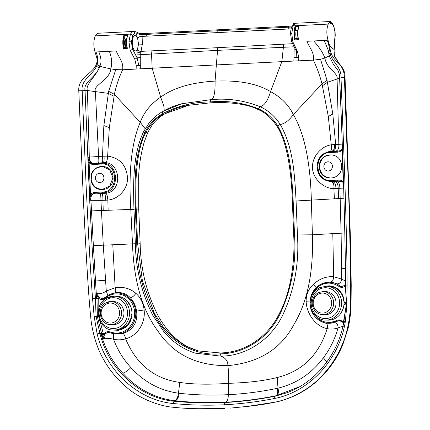 <?xml version="1.0" encoding="UTF-8"?>
<svg xmlns="http://www.w3.org/2000/svg" width="430" height="430" viewBox="0 0 430 430"><rect width="100%" height="100%" fill="white"/><g stroke="black" fill="none" stroke-linecap="round" stroke-linejoin="round"><path stroke-width="0.64" d="M298.06 38.496L296.318 38.587A7.74 2.978 -92.9 0 1 296.039 37.179A7.735 2.978 -92.9 0 1 295.824 34.943A7.735 2.978 -92.9 0 1 295.862 32.75A7.74 2.978 -92.9 0 1 296.066 31.116A7.74 2.983 -92.9 0 1 296.173 30.584L297.818 30.503M135.036 35.556L133.864 36.115L132.924 37.77L132.349 40.264L132.23 43.22L132.886 47.402L134.321 50.283L135.643 51.014L136.917 50.331L137.772 48.751A7.702 3.091 -92.9 0 1 135.756 50.977A7.702 3.091 -92.9 0 1 132.279 43.441A7.702 3.091 -92.9 0 1 134.966 35.593A7.702 3.091 -92.9 0 1 137.315 37.851L136.251 36.174L134.945 35.556M126.646 39.162L125.001 39.248A7.74 2.983 87.1 0 0 124.894 39.78A7.74 2.978 87.1 0 0 124.689 41.409A7.735 2.978 87.1 0 0 124.652 43.602A7.735 2.978 87.1 0 0 124.867 45.843A7.74 2.978 87.1 0 0 125.146 47.246L126.888 47.16M125.598 39.216A7.702 3.091 87.1 0 0 125.732 47.219M343.511 307.342L343.774 305.999M343.978 302.371L345.403 302.419M345.371 303.854L343.984 303.838M331.229 286.401L330.219 286.385M327.724 286.251L330.476 286.294C337.313 287.455 341.71 291.647 343.656 298.877L343.726 300.016M343.613 300.79L343.882 298.791C341.651 290.847 336.717 286.525 329.079 285.821L325.279 286.235M341.307 293.663L341.312 293.212M337.7 289.261L335.282 287.992M346.951 303.935L345.371 321.361L343.978 321.006L346.387 303.919L345.715 285.939L347.134 285.912L346.709 303.935M343.769 322.892L342.823 321.43L343.602 321.188L346.344 304.709M326.8 361.958L323.408 357.792C330.106 348.891 334.975 338.921 338.018 327.891C338.093 324.725 336.846 322.952 334.271 322.57L338.319 320.818L339.576 320.726L342.468 322.027L343.022 322.656L343.602 321.188L344.43 321.414M343.511 323.629L343.022 322.656M345.682 284.337L345.08 285.117L345.446 285.687L345.715 285.343M345.08 285.117A4.956 4.596 86.7 0 1 344.908 285.289L345.715 286.084M340.162 287.095L340.689 286.262L338.512 284.961L337.797 285.746L340.162 287.095C342.054 287.697 343.753 287.288 345.258 285.885L346.435 301.726M340.689 286.262L341.775 286.509L344.908 285.289M342.468 322.027L342.823 321.43L339.587 319.882L338.152 319.915L335.12 321.076M311.573 296.383C313.121 291.739 315.862 288.17 319.802 285.676L319.683 284.891L321.414 283.95C327.273 281.354 332.971 281.693 338.512 284.961L337.109 283.891L331.062 281.908C332.578 281.5 333.443 279.763 333.653 276.694L341.683 279.113L341.108 233.135L339.888 188.27L343.683 188.06M338.023 327.896C334.481 329.16 330.863 329.412 327.176 328.66C316.19 326.574 306.8 314.47 306.155 301.785C305.934 294.883 308.332 289.078 313.341 284.38C319.501 278.785 326.273 276.221 333.653 276.694L332.804 233.646L344.908 232.985M331.062 281.908L322.263 283.547M321.317 321.592L325.897 323.258L334.271 322.57M325.897 323.258C327.316 323.806 327.741 325.607 327.176 328.66C318.888 355.056 302.231 371.337 277.2 377.508C264.203 380.808 247.997 382.743 228.593 383.313L228.249 394.675C244.734 393.858 261.096 391.735 277.334 388.312L278.011 388.15C296.431 383.689 311.562 373.568 323.408 357.792M299.92 386.613L276.006 395.761C259.328 399.11 242.536 401.271 225.632 402.238C227.492 401.238 228.362 398.717 228.249 394.675C211.807 395.525 195.44 395.057 179.143 393.283L178.461 393.187C159.955 390.59 144.093 382.044 130.876 367.537C123.329 359.351 117.546 349.923 113.536 339.254L113.466 333.739L111.709 333.266M342.377 149.301L342.113 149.893L341.829 149.5L342.56 149.855M343.5 182.293L343.199 181.756L342.946 182.309C341.775 181.084 339.969 180.621 337.534 180.923A0.769 0.296 -92.7 0 1 337.265 180.159C339.523 179.719 341.501 180.251 343.199 181.756L342.113 149.893C340.565 151.613 338.646 152.381 336.351 152.188A0.769 0.296 87.3 0 1 336.572 151.435L340.748 150.511M342.936 182.299L343.532 183.357M342.834 182.175L337.658 181.046L336.217 181.449C338.636 181.745 339.856 184.013 339.888 188.27L333.895 188.684C324.096 188.652 312.863 178.966 312.497 168.012C311.788 157.074 320.914 146.238 331.267 144.819C332.019 148.839 331.519 150.989 329.767 151.274L332.325 151.118C334.787 150.839 335.905 148.597 335.674 144.405L331.267 144.819L328.31 116.503L322.005 83.866L327.02 80.27L320.543 59.281L313.352 60.13C316.969 67.617 319.856 75.529 322.005 83.866L293.325 114.579C289.213 120.325 284.859 123.646 280.263 124.533C275.162 116.439 268.433 110.483 260.064 106.678C244.235 100.383 227.841 98.045 210.872 99.663C213.92 99.136 215.312 92.955 215.059 81.119C238.677 80.082 257.178 83.576 270.561 91.601C267.745 100.856 264.246 105.882 260.064 106.678L258.387 108.763C266.466 112.429 272.899 118.105 277.689 125.796A2.311 0.511 -31.5 0 1 280.263 124.533C293.384 147.452 294.636 174.795 296.087 200.977L293.179 201.068L294.523 235.059C296.356 262.574 291.647 288.632 280.403 313.233C269.062 337.459 245.245 353.621 220.187 353.836L221.074 356.147C246.675 355.889 271.083 339.517 282.838 314.83C294.459 289.734 299.323 263.117 297.436 234.974L312.39 234.791L332.798 233.646M337.658 181.046L331.24 181.218A0.769 0.296 -92.7 0 1 330.966 180.455C314.357 182.137 313.255 152.392 329.928 152.489L336.351 152.188M341.791 149.549L340.108 150.839L336.572 151.435L330.149 151.736A0.769 0.296 87.3 0 0 329.928 152.489M342.183 144.098L338.862 144.335L337.088 79.131C338.582 72.982 326.644 69.053 324.881 58.055L329.149 55.916M327.02 80.27L332.809 113.977L335.674 144.405L338.862 144.335C339.109 148.565 337.953 150.823 335.4 151.113L336.625 151.371M335.4 151.113L332.325 151.118M329.767 151.274L325.257 152.972L319.399 158.288L317.082 166.174L319.044 174.155L324.65 179.729L332.454 181.793C334.744 182.094 335.9 184.368 335.921 188.625M325.929 180.406L331.175 181.847L336.217 181.449M343.978 321.006C342.506 329.982 339.829 338.517 335.959 346.618C332.815 353.17 329.031 359.243 324.602 364.85C314.341 377.857 301.785 387.161 286.928 392.762L275.168 396.207C258.602 399.475 241.875 401.588 224.992 402.539A2.311 0.887 87.1 0 0 224.32 404.802C241.8 403.802 258.64 401.674 274.834 398.427C309.455 391.768 339.517 359.356 345.371 321.361M330.471 54.551C329.262 55.11 328.88 55.642 329.326 56.142L328.219 50.149L324.247 40.42L327.101 40.275C329.138 44.242 329.885 51.756 330.111 53.078L330.471 54.551C332.186 61.995 341.501 66.967 341.001 77.524L344.387 77.352L348.408 185.808C350.24 244.88 350.918 284.289 350.428 304.042C350.493 313.239 348.16 331.568 341.995 345.166C336.754 357.432 329.573 368.15 320.436 377.325C307.294 391.381 286.552 400.282 275.173 402.125C267.632 403.748 259.301 405.081 250.169 406.113L230.593 408.097M329.138 55.873L333.347 64.215L337.765 70.149C339.206 73.143 339.813 75.637 339.582 77.642L339.582 77.642C342.753 147.033 344.796 216.467 345.715 285.939M210.184 101.937C193.505 102.028 177.687 105.914 162.717 113.601L162.502 111.612L181.589 103.797L210.872 99.663L210.184 101.937C226.803 100.341 242.869 102.619 258.387 108.763M198.235 350.912L184.83 345.672L172.822 337.276L162.712 326.359L154.451 313.475L142.368 280.677L137.552 242.998L140.148 243.273C140.621 269.508 146.77 293.953 158.595 316.609C162.809 324.091 167.813 330.681 173.602 336.378C179.874 342.339 186.249 346.575 192.715 349.085L198.235 350.912L220.149 352.949C244.88 352.675 268.153 337.039 279.5 313.244C290.132 293.507 295.238 263.004 293.706 235.097L292.357 201.111C291.449 169.92 286.563 141.013 277.027 126.286C271.115 117.675 264.794 112.09 258.07 109.543C248.492 104.237 228.868 101.673 210.222 102.84L188.469 105.312C180.466 106.602 172.677 109.392 165.104 113.67L188.469 105.312M292.916 42.006L291.755 33.486L293.126 25.87L291.9 26.569C291.148 27.993 290.707 30.369 290.572 33.701L291.626 41.441A1.924 1.037 162.5 0 0 292.916 42.006L297.323 51.073L298.786 57.346L298.737 60.829L313.352 60.13C314.464 52.627 309.906 48.515 306.88 41.296L313.707 40.952C319.275 47.155 323 52.858 324.881 58.055L320.543 59.281M296.458 51.455L296.152 57.469L298.786 57.346M298.737 60.829L293.867 61.065L294.19 46.789L217.344 50.358L136.95 54.895L137.079 57.813L138.836 65.43L136.235 65.575L136.138 69.058L138.213 68.95M138.207 68.945L140.707 68.816L140.755 52.734C138.971 52.825 137.707 52.492 136.971 51.734L136.95 54.895M291.701 27.026L288.686 27.181L288.793 28.982L291.126 28.869M292.513 43.709L217.779 47.671L216.354 64.919L293.867 61.065M324.247 40.42L313.707 40.952M328.24 24.091L293.126 25.87L295.195 23.279L330.348 21.5L328.24 24.091C326.472 28.805 326.397 34.185 328.025 40.227L329.762 46.15C330.31 53.492 332.514 57.297 337.007 61.705C341.877 65.967 344.333 71.186 344.387 77.352L344.559 77.583M334.588 181.605C336.953 181.901 338.147 184.174 338.173 188.426L338.657 198.526L334.389 198.821L333.895 188.684C334.234 184.481 333.325 182.202 331.175 181.847M341.452 165.953C342.705 181.315 319.323 182.39 319.442 166.996C318.195 151.645 341.56 150.532 341.452 165.948L341.243 165.969M277.2 377.508L278.011 388.15C278.758 391.999 278.328 394.482 276.726 395.595M109.521 294.588L114.751 292.851C120.927 291.852 126.087 293.432 130.225 297.608C133.585 301.247 135.713 305.752 136.611 311.116L144.12 309.987C145.668 322.624 137.75 335.604 125.657 338.856C136.278 364.296 154.327 378.819 179.799 382.437C192.984 384.409 209.243 384.705 228.588 383.313C228.69 375.696 228.454 369.8 227.884 365.629C258.914 362.743 280.93 349.031 293.932 324.489C307.45 302.043 313.604 272.142 312.395 234.791L311.352 200.283C310.374 161.97 304.365 133.402 293.325 114.579C288.718 104.979 281.134 97.32 270.561 91.601L281.844 61.651L283.719 44.204M325.951 176.891L330.337 178.025M330.858 154.929L327.015 155.612M334.852 39.485L335.11 39.893L334.997 35.943L333.938 49.111L334.513 56.271L338.62 62.925M292.153 26.058L217.886 29.799L217.79 32.578L288.793 28.982M334.997 35.943L334.846 31.347L333.841 26.913C332.863 24.333 331.723 23.172 330.428 23.419L330.348 21.5M295.141 23.284L293.427 23.37L293.464 24.236M295.195 23.279L294.512 23.467L291.9 26.569M296.318 38.587L295.184 38.764L294.625 39.877L298.527 39.678L298.167 39.087C297.345 34.502 297.495 30.406 298.619 26.8M295.104 26.66L298.662 26.698L298.952 26.407L295.104 26.66M294.975 39.071C294.201 34.669 294.34 30.729 295.383 27.251L295.27 26.87M298.581 27.09L298.662 26.698L298.581 27.09C297.533 30.568 297.399 34.508 298.167 38.91M297.839 30.336L296.173 30.584M295.383 27.251L295.512 30.449M329.762 46.15L334.191 49.6C333.933 52.24 333.976 54.148 334.32 55.341L338.646 62.963M131.612 313.921L132.042 315.883C130.451 324.021 125.882 328.826 118.331 330.299L113.412 330.068M119.938 329.649C126.528 327.703 130.489 323.102 131.833 315.846L131.843 314.889M131.005 307.402L131.37 308.654M123.491 328.197L124.06 327.961M99.352 297.549A4.956 4.553 -93.3 0 0 99.54 297.705L98.551 298.178L97.416 296.297L96.997 293.674L97.723 293.712L98.158 295.931L99.352 297.549L98.551 298.178L98.599 298.576L96.986 298.678L97.347 316.577L101.636 333.702L99.921 333.336L96.089 316.614L95.433 298.608L92.574 298.791L94.186 316.727L97.142 333.922L99.921 333.336C108.532 369.66 140.287 398.244 174.516 401.298C191.275 402.883 208.099 403.297 224.992 402.539L225.632 402.238C208.846 402.974 192.113 402.512 175.44 400.851L174.714 400.755C176.735 399.62 177.982 397.1 178.461 393.187L179.799 382.437M111.703 333.266L108.903 332.428L107.618 332.46L104.823 334.051L104.334 334.728L103.426 334.32L103.99 333.513L103.195 333.352L100.109 321.328M103.114 335.072L103.426 334.32L103.195 333.352L101.636 333.702L103.324 339.103L103.678 339.039L103.044 336.728L103.114 335.072M103.678 339.039L104.678 338.845L104.055 336.787L104.334 334.728M136.235 65.57L134.816 59.297L130.156 50.24L128.935 41.726L130.424 34.099L132.66 31.503L97.508 33.282L95.304 35.878C93.45 40.597 93.364 45.978 95.052 52.014L96.852 57.937C98.078 65.242 93.509 69.391 87.897 74.309C81.367 79.152 78.33 84.645 78.787 90.789L87.408 90.531C85.188 84.731 94.896 77.432 99.26 67.779L99.916 65.984C101.641 62.543 101.281 57.824 98.825 51.826L95.971 51.971C98.051 55.932 97.932 63.495 97.04 64.871L96.449 66.392L99.255 67.784C95.143 77.577 83.259 82.108 85.043 90.542L89.343 193.29L92.16 247.906L95.433 298.608L96.621 298.683A18.85 5.977 -25.9 0 0 96.986 298.678L96.75 293.663A18.99 1.209 -172.9 0 1 96.997 293.674M105.984 296.727L109.322 294.679L105.936 296.754L106.172 297.463L103.92 299.049C102.087 299.839 100.362 299.602 98.755 298.356L98.819 308.364M96.626 298.683L96.288 293.647L96.75 293.663M103.92 299.049L103.845 298.248L102.765 298.597L99.54 297.705M100.942 333.546L102.614 339.238C107.059 352.208 113.794 363.543 122.824 373.24C125.576 372.278 128.258 370.375 130.876 367.537M104.823 334.051L103.99 333.513L107.091 331.648L108.527 331.535L111.639 332.379L111.709 333.261C118.121 334.997 123.921 333.626 129.102 329.144L128.264 328.445C133.004 323.833 135.111 318.092 134.595 311.229L135.724 311.132C136.267 318.313 134.058 324.317 129.102 329.144M103.845 298.248L105.92 296.781M114.751 292.851C115.525 292.486 115.659 290.782 115.149 287.751L106.28 291.024L103.281 245.17L100.916 200.358L90.94 200.315C90.472 195.43 92.488 193.065 96.992 193.221L99.728 193.414C100.572 193.785 100.969 196.101 100.916 200.358L107.849 200.122C119.158 199.025 128.178 188.313 127.479 177.37C126.269 164.98 119.658 157.901 107.64 156.133C107.414 160.202 106.618 162.368 105.259 162.637L102.093 162.771C102.759 162.578 102.894 160.39 102.49 156.203L107.64 156.133L109.322 127.581L114.396 94.369L108.645 91.321L115.761 69.638L122.636 69.778C118.922 77.636 116.17 85.833 114.396 94.369L140.234 122.324L145.168 128.726M144.12 309.987C143.33 303.107 140.594 297.565 135.918 293.357C130.086 288.369 123.163 286.498 115.149 287.751L112.789 244.777L93.364 245.611L96.288 293.647M134.595 311.229C133.623 304.015 130.123 298.796 124.093 295.577L124.732 294.754C131.042 298.124 134.708 303.58 135.724 311.132L136.611 311.116C137.858 322.285 133.354 329.751 123.098 333.519L113.466 333.739M113.531 339.254C117.61 340.13 121.647 340.001 125.651 338.856C124.926 335.868 124.076 334.088 123.098 333.519M122.824 373.24C137.261 388.94 154.558 398.115 174.714 400.755M89.107 162.696L90.026 162.239L88.935 157.17L87.93 157.38L89.107 162.696L88.161 162.728L89.607 194.57L91.402 195.037C92.504 193.699 94.24 193.059 96.61 193.113A0.769 0.296 -93.1 0 1 96.336 192.35C94.052 192.14 92.122 192.871 90.547 194.537L89.107 162.696C90.784 164.255 92.756 164.819 95.025 164.394A0.769 0.296 86.9 0 1 95.24 163.642L95.476 163.572C91.719 164.045 89.66 161.884 89.3 157.095L98.578 156.493L95.39 91.359C92.719 85.419 109.779 80.028 110.827 68.886C104.759 67.639 101.12 66.671 99.916 65.984L97.04 64.871M91.402 195.037L90.488 200.229L89.87 200.1L90.547 194.537M89.87 200.1A6389.558 5822.662 91 0 1 89.607 194.57M96.992 193.221L102.91 192.774A0.769 0.296 -93.1 0 1 102.63 192.011C119.303 192.006 118.046 162.266 101.448 164.05L95.025 164.394M90.488 200.229A21.839 2.677 -178.6 0 0 90.934 200.315L93.364 245.611M87.93 157.38L88.161 162.728M90.026 162.239C91.031 163.443 92.767 163.911 95.24 163.642L101.657 163.298A0.769 0.296 86.9 0 0 101.448 164.05M108.645 91.321L103.856 125.565L102.49 156.203L98.578 156.493C98.997 160.713 98.916 162.916 98.33 163.104L95.476 163.572M113.982 96.234L108.204 93.342L87.408 90.531L89.3 157.095A21.091 1.758 -4.9 0 0 88.935 157.17M98.33 163.104L102.093 162.771M105.259 162.637C121.034 163.104 122.405 192.011 105.667 193.258L104.124 193.344C105.119 193.71 105.592 196.021 105.549 200.283M104.071 156.111C104.28 160.282 103.942 162.47 103.06 162.68L101.657 163.298C119.158 161.417 120.486 192.769 102.91 192.774L104.124 193.344L99.728 193.414M82.173 90.617C80.577 80.168 93.283 74.084 96.449 66.392M135.337 243.719L132.499 243.891C133.794 281.241 142.335 310.395 158.122 331.358C173.548 354.465 196.806 365.887 227.884 365.629C228.007 361.243 225.739 358.082 221.074 356.147L195.268 353.148C183.024 349.171 172.607 342.081 164.018 331.874L152.79 315.308C141.572 292.868 135.751 268.815 135.316 243.154L136.735 243.041C137.089 270.631 143.846 296.109 156.993 319.479C170.21 342.457 195.209 356.153 220.187 353.836M137.552 242.998L136.202 209.012C134.633 177.853 137.213 148.57 145.539 132.934C150.747 123.765 156.601 117.567 163.099 114.348M136.138 69.058L122.636 69.778C123.716 62.275 119.234 58.163 116.191 50.944L109.365 51.294C111.773 57.652 112.262 63.522 110.827 68.886L115.761 69.638M137.621 38.41C136.692 36.324 136.477 34.405 136.982 32.664C138.014 33.932 139.632 34.583 141.835 34.61L146.684 34.368L146.791 36.168L141.927 36.416C139.449 36.545 138.014 37.211 137.621 38.41L138.535 44.064L136.971 51.734M140.755 52.734L142.346 44.22L142.05 33.653C139.831 33.529 138.175 33.056 137.079 32.245L136.982 32.664M137.659 49.262C138.213 50.745 139.379 51.444 141.164 51.353L217.779 47.671M151.962 50.869L151.532 53.917L152.166 68.214L160.68 97.164C173.295 87.822 191.42 82.474 215.059 81.119L216.354 64.919L140.707 68.816M98.825 51.826L109.365 51.294M101.652 193.387C102.555 193.758 102.98 196.075 102.931 200.332L103.221 210.437L108.14 210.27L107.849 200.122C107.489 195.951 106.758 193.667 105.667 193.258M113.036 177.434C113.063 162.024 89.709 163.276 91.036 178.617C91.009 194.048 114.38 192.764 113.042 177.439L109.8 186.082L101.926 189.582L97.336 188.335M78.787 90.789L83.377 199.219C86.226 258.236 88.677 297.56 90.73 317.179C91.396 326.348 95.17 344.365 102.388 357.287C108.58 368.978 116.584 378.927 126.409 387.14C140.61 399.814 161.976 406.587 173.457 407.274C181.095 408.129 189.501 408.613 198.676 408.72L224.465 408.5M108.145 210.27L130.795 209.415C128.457 171.172 131.607 142.142 140.234 122.324C143.932 112.305 150.747 103.915 160.68 97.164L163.798 105.947L164.255 110.575M101.039 189.469L102.146 189.582M102.447 166.485L109.645 169.748L112.832 177.461M142.05 33.653L217.886 29.799M132.714 31.503L134.429 31.411L137.079 32.245M132.66 31.503C133.751 31.573 134.364 32.196 134.509 33.373L132.736 35.48L131.44 41.85L132.467 49.004L137.079 57.813L134.816 59.297M127.78 35.066L127.495 35.357L123.878 35.265L127.78 35.066C126.522 38.936 126.377 43.36 127.355 48.337L127.001 47.746C126.173 43.161 126.323 39.071 127.447 35.459M127.355 48.337L123.453 48.536L124.012 47.429L126.909 47.278M127.409 35.749L127.495 35.357L127.409 35.749C126.361 39.227 126.227 43.167 127.001 47.574M124.098 35.529L124.211 35.91C123.168 39.388 123.028 43.328 123.802 47.735M134.509 33.373L134.429 31.411M125.001 39.248L126.667 38.996M124.34 39.114L124.211 35.91M125.146 47.246L124.012 47.429M140.148 243.273L138.723 209.179L136.202 209.012M145.539 132.934L148.092 131.843L144.324 141.696C141.067 152.886 139.18 164.378 138.664 176.166L138.718 209.179M148.092 131.843L152.349 124.705C155.918 120.158 160.17 116.476 165.109 113.665L165.104 113.67M110.693 324.612C100.04 324.973 96.196 307.944 105.726 302.978L111.209 301.516L113.584 301.57A11.551 10.659 91.3 0 1 123.98 313.357A11.551 10.659 91.3 0 1 113.069 324.666L110.693 324.612A11.551 10.659 -88.7 0 0 121.604 313.303A11.551 10.659 -88.7 0 0 111.209 301.516A11.551 10.659 -88.7 0 0 105.834 302.951M113.541 330.068C97.981 330.622 92.353 305.585 106.307 298.329L114.299 296.195L116.675 296.248A16.942 15.63 91.3 0 1 131.924 313.535A16.942 15.63 91.3 0 1 115.917 330.122L113.541 330.068A16.942 15.63 -88.7 0 0 129.548 313.481A16.942 15.63 -88.7 0 0 114.299 296.195A16.942 15.63 -88.7 0 0 106.414 298.302M323.279 291.54L325.655 291.594A11.551 10.659 91.3 0 1 336.05 302.973A11.551 10.659 91.3 0 1 325.897 314.679A11.551 10.659 91.3 0 1 325.134 314.695L322.758 314.642A11.551 10.659 -88.7 0 0 323.521 314.626A11.551 10.659 -88.7 0 0 333.675 302.919A11.551 10.659 -88.7 0 0 323.279 291.54L318.727 292.507C315.98 293.851 314.056 296.017 312.949 299.006C310.148 306.036 315.534 314.755 322.758 314.642M326.37 286.219L328.751 286.272A16.942 15.63 91.3 0 1 343.995 302.957A16.942 15.63 91.3 0 1 329.106 320.13A16.942 15.63 91.3 0 1 327.983 320.151L325.607 320.097A16.942 15.63 -88.7 0 0 326.725 320.076A16.942 15.63 -88.7 0 0 341.619 302.903A16.942 15.63 -88.7 0 0 326.37 286.219L319.743 287.627C315.727 289.594 312.906 292.765 311.277 297.151C307.171 307.482 315.066 320.275 325.607 320.097M341.189 312.852L343.688 307.402M345.408 302.397L343.968 302.139L345.408 302.397L345.575 302.946L345.516 302.129L343.941 301.752M344.881 304.091L343.973 304.069L345.467 304.15L345.811 302.951M345.602 302.951L345.376 303.876L344.709 304.472L345.467 304.15M343.952 304.451L344.709 304.472M344.914 302.161L344.774 301.774M345.596 303.333L345.516 302.129M345.376 303.876L345.801 303.338M330.476 286.294C337.313 287.471 341.716 291.658 343.677 298.855M329.213 286.208L329.079 285.821M343.715 299.957L343.882 298.791M343.446 322.172L344.258 322.392M345.446 285.687L345.715 285.681M339.587 319.882L339.576 320.726M338.152 319.915L338.319 320.818M322.28 283.537L319.646 284.907C313.599 288.906 310.379 294.706 309.992 302.312C310.003 309.503 312.675 315.249 318.017 319.56L318.248 318.829C323.521 322.597 329.144 323.344 335.115 321.076L335.706 321.93M318.06 319.581L320.57 321.194C325.515 323.709 330.562 323.951 335.712 321.93M318.248 318.829L313.583 313.642M310.578 302.328L309.992 302.312M319.802 285.676C325.822 282.263 331.82 282.29 337.797 285.746M337.109 283.891C339.598 283.848 341.124 282.257 341.683 279.113L345.693 281.145M343.387 326.768C342.828 326.354 341.044 326.725 338.018 327.891M316.179 287.638L313.341 284.38M309.998 301.973L306.155 301.785M345.569 268.325L341.656 268.315M343.645 181.718L343.199 181.756M334.373 144.458C334.75 148.624 333.809 150.844 331.551 151.118L325.257 152.967C314.798 157.299 314.405 174.94 324.655 179.729L326.021 180.455M277.334 388.312C278.06 392.171 277.613 394.649 276.006 395.761L275.168 396.207A2.311 0.871 77.1 0 0 274.834 398.427M338.652 198.526L343.989 198.235M347.134 285.912C346.988 258.398 346.505 241.053 346.118 224.234L344.634 173.408L341.001 77.524M328.928 54.395C328.509 53.97 328.902 53.53 330.111 53.078M339.603 78.158L327.477 82.248L322.489 85.688M277.689 125.796C290.336 147.829 291.782 175.015 293.179 201.068M294.523 235.059L297.436 234.974L296.087 200.977L334.384 198.821M297.323 51.073L295.964 50.439L296.421 51.245M294.287 49.907L295.695 49.837M296.152 57.469L294.072 57.55M140.873 65.301L138.847 65.43M288.89 26.219L288.686 27.181L217.682 30.777L146.684 34.368L146.888 33.406M332.809 113.977L328.31 116.503M337.265 180.159L330.966 180.455M338.593 62.893C341.506 66.301 345.392 70.638 345.043 77.438L350.67 245.75L351.213 285.305L351.052 304.037C350.901 312.341 349.891 320.527 348.026 328.59L342.748 344.86C339.872 351.74 336.298 358.201 332.035 364.237C325.811 373.025 318.404 380.555 309.815 386.823C299.468 394.331 287.987 399.422 275.361 402.098L275.173 402.125M334.846 31.347L333.814 26.047A2.44 1.677 -25.6 0 0 333.814 26.042L332.567 23.714L330.364 21.908M333.841 26.913A2.44 1.677 -25.6 0 0 333.814 26.047M291.755 33.486L290.712 33.793M298.081 38.619L295.184 38.764M295.05 26.606C293.787 30.476 293.647 34.9 294.625 39.877M298.527 39.678C297.549 34.701 297.694 30.277 298.952 26.407M118.368 329.971L118.331 330.299M119.965 329.638L127.86 324.741L132.042 315.883M127.21 301.016L131.166 307.321M98.47 316.469L94.186 316.727M103.426 334.32L101.888 334.658M103.044 336.728L104.055 336.787M98.158 295.931L97.416 296.297M98.551 298.178L96.938 297.979M102.614 339.238L103.324 339.103M107.091 331.648L107.618 332.46M98.223 320.764L99.873 320.409M108.527 331.535L108.903 332.428M111.644 332.379C117.772 334.04 123.313 332.723 128.264 328.445M109.688 294.507L109.322 294.679C114.477 292.357 119.615 292.379 124.732 294.754M124.093 295.577C117.825 292.787 111.848 293.416 106.172 297.463M107.855 295.491L106.28 291.024C103.436 293.029 100.582 293.927 97.723 293.712M104.678 338.845C107.516 338.26 110.467 338.394 113.536 339.248M130.225 297.608C132.085 297.447 133.983 296.028 135.918 293.357M95.476 281.016L105.49 280.263M179.143 393.283C178.686 397.196 177.45 399.717 175.44 400.851L174.516 401.298A2.311 0.887 97.1 0 0 173.505 403.555C138.492 400.421 105.979 371.171 97.142 333.922M103.232 210.437L91.461 210.893M92.574 298.791C90.542 271.373 89.644 254.049 88.698 237.258L86.15 186.491L82.168 90.617M224.32 404.802C206.83 405.571 189.888 405.157 173.505 403.555M181.589 103.797C174.87 105.463 168.479 108.081 162.416 111.644L162.502 111.612M162.717 113.601C154.961 118.073 149.006 124.377 144.846 132.515A2.311 0.408 -153.3 0 1 143.674 131.499C132.945 153.978 133.16 181.573 133.966 209.163L135.316 243.154M144.846 132.515C133.993 155.741 134.708 182.965 135.385 209.05L133.966 209.163M135.385 209.05L136.735 243.041M140.959 57.668L137.079 57.813M142.346 44.22L138.535 44.064M217.79 32.578L146.791 36.168M130.156 50.24A1.924 1.021 -18.8 0 0 132.467 49.004M103.856 125.565L109.322 127.581M96.336 192.35L102.63 192.011M133.972 209.319L130.795 209.415L132.499 243.891L112.789 244.777M128.935 41.726L131.44 41.85M95.304 35.878L130.424 34.099L132.736 35.48M123.453 48.536C122.475 43.559 122.614 39.135 123.878 35.265M100.819 182.379A4.622 4.262 91.3 0 1 95.535 176.811A4.622 4.262 91.3 0 1 102.641 174.618A4.622 4.262 91.3 0 1 100.819 182.379M102.598 166.448L97.438 167.614C94.53 169.157 92.59 171.511 91.617 174.693L91.235 179.477C92.402 185.545 96.019 188.899 102.082 189.544A11.551 10.659 -88.7 0 0 104.56 189.286M326.983 161.97A4.622 4.262 91.3 0 1 332.266 167.539A4.622 4.262 91.3 0 1 325.155 169.732A4.622 4.262 91.3 0 1 326.983 161.97M331.068 154.924L327.612 155.407C324.403 156.138 319.845 159.939 319.614 166.437C320.167 173.306 323.812 177.165 330.546 178.02A11.551 10.659 -88.7 0 0 330.735 178.025M105.92 304.289A10.014 9.234 91.3 0 1 119.588 313.244A10.014 9.234 91.3 0 1 105.554 321.624A10.014 9.234 91.3 0 1 105.92 304.289M106.506 299.635A15.399 14.212 91.3 0 1 127.533 313.416A15.399 14.212 91.3 0 1 105.941 326.305A15.399 14.212 91.3 0 1 106.506 299.635M322.86 313.078A10.014 9.234 91.3 0 1 314.217 298.522A10.014 9.234 91.3 0 1 330.197 297.635A10.014 9.234 91.3 0 1 322.86 313.078M326.064 318.528A15.399 14.206 91.3 0 1 312.766 296.13A15.399 14.206 91.3 0 1 337.351 294.776A15.399 14.206 91.3 0 1 326.064 318.528M134.966 35.593L134.633 35.609M135.756 50.977L135.428 50.993M318.017 319.56L321.398 321.635M342.344 148.388L341.802 149.516L340.108 150.839M342.941 182.304L343.532 183.384M291.626 41.441L295.964 50.439M275.361 402.098L246.562 406.533M335.11 39.893L334.191 49.6M335.266 36.179L335.045 30.965M131.811 315.835L131.833 314.975M105.941 296.754L104.7 297.727M162.416 111.644C157.428 114.557 153.032 118.277 149.231 122.819L143.674 131.499M102.378 189.549L102.082 189.544"/></g></svg>
